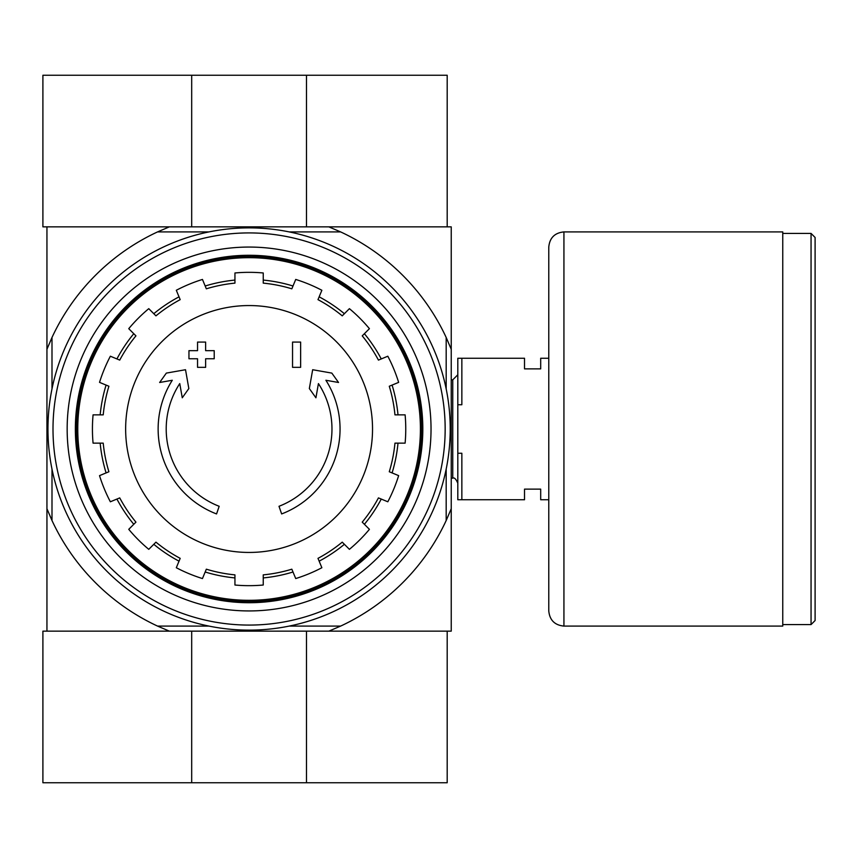 <?xml version="1.0" encoding="UTF-8"?>
<svg xmlns="http://www.w3.org/2000/svg" width="858" height="858" viewBox="0 0 858 858"><rect width="100%" height="100%" fill="white"/><g stroke="black" fill="none" stroke-linecap="round" stroke-linejoin="round"><path stroke-width="1.29" d="M216.548 513.942A90.969 90.969 0 0 1 172.286 380.266L159.652 382.486L166.345 373.101L185.521 369.723L188.835 388.556L182.261 397.79L179.751 383.59A82.883 82.883 0 0 0 219.176 506.295L216.548 513.942L219.176 506.295M281.639 513.942L279 506.295L281.639 513.942A90.969 90.969 0 0 0 325.901 380.266L338.535 382.486L331.832 373.101L312.666 369.723L309.341 388.556L315.926 397.79L318.425 383.59A82.883 82.883 0 0 1 279 506.295M300.632 367.342L292.546 367.342L292.546 342.074L300.632 342.074L300.632 367.342M205.63 367.342L197.544 367.342L197.544 358.751L188.953 358.751L188.953 350.665L197.544 350.665L197.544 342.074L205.63 342.074L205.63 350.665L214.221 350.665L214.221 358.751L205.63 358.751L205.63 367.342M340.615 626.093L328.839 631.145L451.233 631.145L451.233 508.74L446.181 520.527A217.31 217.31 0 0 1 340.615 626.093L289.21 626.093M328.839 631.145L169.348 631.145L157.561 626.093A217.31 217.31 0 0 1 51.995 520.527L46.943 508.74L46.943 631.145L169.348 631.145L42.9 631.145L42.9 782.753L447.19 782.753L447.19 631.145L328.839 631.145M446.181 388.878L446.181 337.473L451.233 349.26L451.233 226.855L46.943 226.855L46.943 508.74M451.233 349.26L451.233 508.74M446.181 469.122L446.181 520.527M446.181 337.473A217.31 217.31 0 0 0 340.615 231.907L289.21 231.907M208.966 231.907L157.561 231.907A217.31 217.31 0 0 0 51.995 337.473L51.995 388.878M51.995 469.122L51.995 520.527M208.966 626.093L157.561 626.093M157.561 231.907L169.348 226.855L42.9 226.855L42.9 75.247L447.19 75.247L447.19 226.855L328.839 226.855L340.615 231.907M46.943 349.26L51.995 337.473M77.767 429A171.321 171.321 0 0 1 334.749 280.63A171.321 171.321 0 0 1 334.749 577.37A171.321 171.321 0 0 1 77.767 429M76.459 429A172.63 172.63 0 0 1 335.403 279.494A172.63 172.63 0 0 1 335.403 578.506A172.63 172.63 0 0 1 76.459 429M249.088 305.555A123.445 123.445 0 0 1 372.533 429A123.445 123.445 0 0 1 249.088 552.445A123.445 123.445 0 0 1 125.643 429A123.445 123.445 0 0 1 249.088 305.555M263.245 585.027L263.245 574.871A146.557 146.557 0 0 0 291.838 569.186L295.72 578.56A156.66 156.66 0 0 0 321.868 567.728L317.986 558.354A146.557 146.557 0 0 0 342.235 542.149L349.41 549.335A156.66 156.66 0 0 0 369.423 529.322L362.237 522.136A146.557 146.557 0 0 0 378.442 497.897L387.816 501.78A156.66 156.66 0 0 0 398.648 475.632L389.275 471.75A146.557 146.557 0 0 0 394.959 443.146L405.115 443.146A156.66 156.66 0 0 0 405.115 414.854L394.959 414.854A146.557 146.557 0 0 0 389.275 386.25L398.648 382.368A156.66 156.66 0 0 0 387.816 356.22L378.442 360.103A146.557 146.557 0 0 0 362.237 335.864L369.423 328.678A156.66 156.66 0 0 0 349.41 308.666L342.235 315.851A146.557 146.557 0 0 0 317.986 299.646L321.868 290.272A156.66 156.66 0 0 0 295.72 279.44L291.838 288.814A146.557 146.557 0 0 0 263.245 283.129L263.245 272.973A156.66 156.66 0 0 0 234.942 272.973L234.942 283.129A146.557 146.557 0 0 0 206.338 288.814L202.456 279.44A156.66 156.66 0 0 0 176.308 290.272L180.191 299.646A146.557 146.557 0 0 0 155.952 315.851L148.766 308.666A156.66 156.66 0 0 0 128.754 328.678L135.939 335.864A146.557 146.557 0 0 0 119.734 360.103L110.36 356.22A156.66 156.66 0 0 0 99.528 382.368L108.902 386.25A146.557 146.557 0 0 0 103.217 414.854L93.072 414.854A156.66 156.66 0 0 0 93.072 443.146L103.217 443.146A146.557 146.557 0 0 0 108.902 471.75L99.528 475.632A156.66 156.66 0 0 0 110.36 501.78L119.734 497.897A146.557 146.557 0 0 0 135.939 522.136L128.754 529.322A156.66 156.66 0 0 0 148.766 549.335L155.952 542.149A146.557 146.557 0 0 0 180.191 558.354L176.308 567.728A156.66 156.66 0 0 0 202.456 578.56L206.338 569.186A146.557 146.557 0 0 0 234.942 574.871L234.942 585.027A156.66 156.66 0 0 0 263.245 585.027M100.172 414.854A149.592 149.592 0 0 1 106.092 385.081M116.924 358.934A149.592 149.592 0 0 1 133.784 333.708M153.797 313.696A149.592 149.592 0 0 1 179.032 296.836M205.169 286.004A149.592 149.592 0 0 1 234.942 280.083M263.245 280.083A149.592 149.592 0 0 1 293.007 286.004M319.155 296.836A149.592 149.592 0 0 1 344.38 313.696M364.393 333.708A149.592 149.592 0 0 1 381.252 358.934M392.085 385.081A149.592 149.592 0 0 1 398.005 414.854M398.005 443.146A149.592 149.592 0 0 1 392.085 472.919M381.252 499.066A149.592 149.592 0 0 1 364.393 524.292M344.38 544.304A149.592 149.592 0 0 1 319.155 561.164M293.007 571.996A149.592 149.592 0 0 1 263.245 577.917M234.942 577.917A149.592 149.592 0 0 1 205.169 571.996M179.032 561.164A149.592 149.592 0 0 1 153.797 544.304M133.784 524.292A149.592 149.592 0 0 1 116.924 499.066M106.092 472.919A149.592 149.592 0 0 1 100.172 443.146M53.003 429A196.085 196.085 0 0 1 347.125 259.191A196.085 196.085 0 0 1 347.125 598.809A196.085 196.085 0 0 1 53.003 429M67.16 429A181.928 181.928 0 0 1 340.058 271.439A181.928 181.928 0 0 1 340.058 586.561A181.928 181.928 0 0 1 67.16 429M47.951 429A201.137 201.137 0 0 1 349.656 254.815A201.137 201.137 0 0 1 349.656 603.185A201.137 201.137 0 0 1 47.951 429M75.365 429A173.724 173.724 0 0 1 335.95 278.55A173.724 173.724 0 0 1 335.95 579.45A173.724 173.724 0 0 1 75.365 429M306.488 226.855L306.488 75.247M191.688 226.855L191.688 75.247M191.688 631.145L191.688 782.753M306.488 631.145L306.488 782.753M548.777 499.753L540.69 499.753L540.69 489.135L524.517 489.135L524.517 499.753L461.851 499.753L461.851 453.26L457.807 453.26L457.807 499.753L461.851 499.753M548.777 358.247L540.69 358.247L540.69 368.865L524.517 368.865L524.517 358.247L461.851 358.247L461.851 404.74L457.807 404.74L457.807 453.26M457.807 404.74L457.807 358.247L461.851 358.247M451.233 379.837L452.756 379.837L452.756 478.163C454.3 477.316 455.995 479 457.807 483.215M457.807 374.785L452.756 379.837M815.1 237.462L815.1 620.538L811.057 624.581L811.057 233.419L815.1 237.462M782.753 233.419L811.057 233.419M782.753 231.907L782.753 626.093L563.931 626.093C554.729 625.192 549.667 620.141 548.777 610.928L548.777 247.072C549.667 237.859 554.729 232.808 563.931 231.907L782.753 231.907M563.931 231.907L563.931 626.093M451.233 478.163L452.756 478.163M782.753 624.581L811.057 624.581"/></g></svg>
